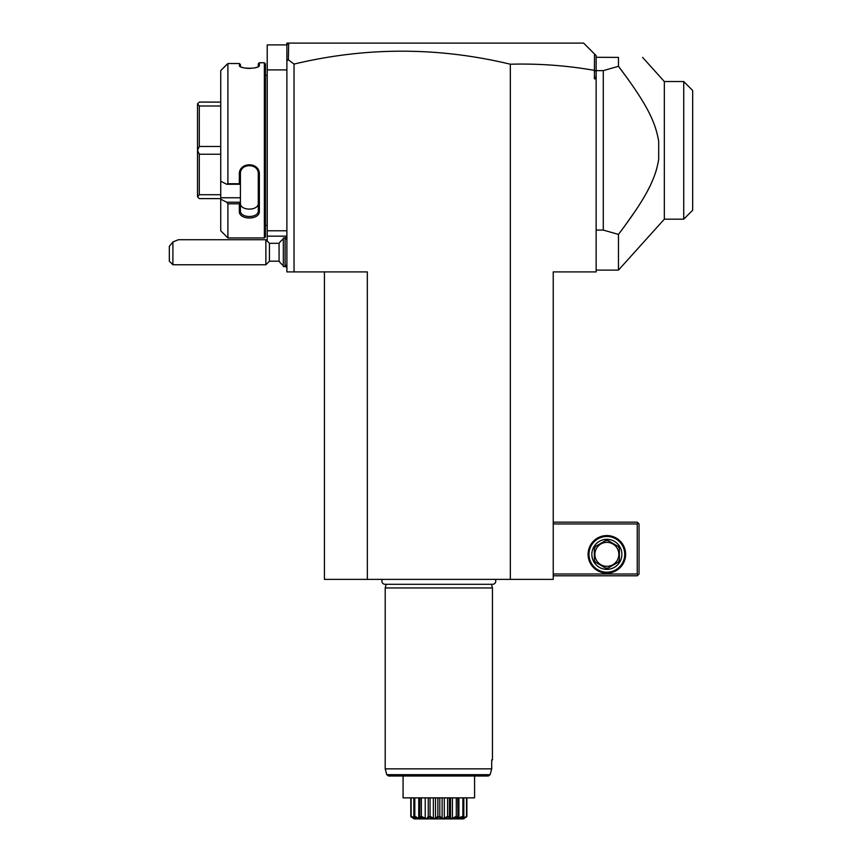 <?xml version="1.0" encoding="UTF-8"?>
<svg xmlns="http://www.w3.org/2000/svg" width="862" height="862" viewBox="0 0 862 862"><rect width="100%" height="100%" fill="white"/><g stroke="black" fill="none" stroke-linecap="round" stroke-linejoin="round"><path stroke-width="1.29" d="M288.361 59.801L286.884 60.814L286.884 43.1L288.673 43.1L288.361 59.801L294.039 64.079C366.145 46.85 438.241 46.893 510.336 64.219C538.556 63.465 566.582 65.512 594.414 70.361L594.5 53.983L596.138 55.61L596.138 271.907L553.232 271.907L553.232 579.372L324.424 579.372L324.424 271.907M367.352 579.372L367.331 271.907L286.884 271.907L286.884 60.814M288.673 43.1L583.628 43.1L594.5 53.983M288.361 43.412L286.884 44.889L267.22 44.889L267.22 69.908L286.884 69.908M596.138 76.384L594.414 78.851L596.138 78.851M594.414 70.361L594.414 78.851M596.138 71.298L594.5 70.285M596.138 270.118L618.463 270.118L618.463 234.41L620.274 232.029M623.732 227.406L636.361 209.477M641.824 200.878L642.858 199.165M643.257 198.497L644.636 196.127M647.168 191.569L648.073 189.866M648.375 189.284L649.323 187.399M651.607 182.593L652.685 180.126M654.829 174.663L655.271 173.37M655.637 172.292L656.715 168.747M655.982 129.505L655.228 127.188M653.234 121.887L653.008 121.337M641.737 99.68L640.488 97.665M638.042 93.807L637.287 92.643M628.43 79.746L618.463 66.299L603.281 70.63L603.281 230.079L618.463 234.41C647.75 195.599 655.432 178.348 658.697 159.405L658.697 141.303C655.432 122.361 647.782 105.153 618.463 66.299L618.463 57.398C651.112 57.398 651.112 57.398 618.463 57.398C651.112 57.398 651.112 57.398 618.463 57.398L596.041 57.301L596.138 57.894M596.138 230.079L603.281 230.079M596.138 70.63L603.281 70.63M618.463 270.118L664.333 219.174L664.333 81.534L642.599 57.398M664.333 219.174L683.728 219.174L683.728 81.534L664.333 81.534M683.728 219.174L692.66 210.242L692.66 90.467L683.728 81.534M510.336 579.372L510.336 64.219M294.039 64.079L294.039 271.907M553.232 523.956L637.244 523.956L637.244 574.006L638.139 574.9L637.244 575.794L553.232 575.794M637.244 574.006L553.232 574.006M625.629 554.341A18.77 18.77 0 0 1 606.859 573.111A18.77 18.77 0 0 1 588.089 554.341A18.77 18.77 0 0 1 606.859 535.571A18.77 18.77 0 0 1 625.629 554.341M637.244 523.956L638.139 523.062L637.244 522.167L553.232 522.167M638.139 574.9L639.033 574.006L639.033 523.956L638.139 523.062M624.734 554.341A17.876 17.876 0 0 1 606.859 572.217A17.876 17.876 0 0 1 588.983 554.341A17.876 17.876 0 0 1 606.859 536.466A17.876 17.876 0 0 1 624.734 554.341M591.849 554.341A15.02 15.02 0 0 1 606.859 539.321A15.02 15.02 0 0 1 621.879 554.341A15.02 15.02 0 0 1 606.859 569.362A15.02 15.02 0 0 1 591.849 554.341M619.369 548.609L619.369 560.074L619.369 548.609A13.76 13.76 0 0 0 618.086 546.368L608.152 540.636A13.76 13.76 0 0 0 605.566 540.636L595.642 546.368A13.76 13.76 0 0 0 594.349 548.609L594.349 560.074A13.76 13.76 0 0 0 595.642 562.315L605.566 568.047A13.76 13.76 0 0 0 608.152 568.047L618.086 562.315A13.76 13.76 0 0 0 619.369 560.074M618.086 562.315L608.152 568.047M605.566 568.047L595.642 562.315M594.349 560.074L594.349 548.609M595.642 546.368L605.566 540.636M606.859 566.323A11.982 11.982 0 0 0 618.841 554.341A11.982 11.982 0 0 0 606.859 542.36A11.982 11.982 0 0 0 594.888 554.341A11.982 11.982 0 0 0 606.859 566.323M608.152 540.636L618.086 546.368M286.884 230.79L267.22 230.79L267.22 69.908M286.884 236.156L267.22 236.156L267.22 230.79M267.22 241.091L267.22 236.156M267.22 226.146A3.577 3.577 0 0 0 267.155 225.435L267.155 75.274A3.577 3.577 0 0 0 267.22 74.563M267.155 225.435L265.442 225.435M267.155 75.274L265.442 75.274M264.365 62.764L264.365 237.944L227.902 237.944L264.365 237.944L265.442 236.867L265.442 63.831L264.365 62.764L259.354 62.764L259.354 65.393L258.288 66.428L258.288 63.831L259.354 62.764M258.288 66.428L259.365 65.393C259.925 69.197 238.774 69.197 239.334 65.393L241.091 66.967M241.651 67.204L243.246 67.699M245.982 68.217L247.836 68.378M247.922 68.389L250.54 68.4M255.486 67.699L257.221 67.139M240.455 66.643L240.412 64.478L239.334 63.529L227.902 63.529L220.747 70.587L226.695 64.596M240.412 66.439L240.412 64.596M220.747 70.587L220.747 181.257L226.695 184.252L227.902 183.735L227.902 63.529M227.902 183.735L239.334 183.735L239.334 174.393C238.763 161.647 259.915 161.603 259.354 174.393L259.354 211.276C259.915 220.252 238.763 220.23 239.334 211.276L239.334 203.798L227.902 203.798L226.695 202.214L220.747 199.219L226.695 202.214L240.412 202.214L239.334 203.798M220.747 181.257L220.747 230.79L227.902 237.944L227.902 203.798M259.365 65.393L258.902 66.18M239.798 66.18L239.334 63.529L240.412 64.478M226.695 184.252L240.412 184.252L239.334 183.735M240.412 184.199L240.412 174.102C239.819 162.886 258.869 162.875 258.288 174.102L258.288 210.533C258.869 218.485 239.819 218.474 240.412 210.533L240.412 202.387M239.334 174.393L240.412 174.102L240.412 172.411M259.354 174.393L258.288 174.102M259.354 211.276L258.288 210.533L258.288 203.087C258.869 211.093 239.841 211.104 240.412 203.087M239.334 211.276L240.412 210.533M220.747 197.764L240.412 197.764L240.412 202.214M253.579 208.539L252.76 208.798M240.412 184.252L240.412 197.764M220.747 102.093L199.294 102.093L197.506 103.882L199.294 105.983L220.747 105.983M220.747 146.465L199.294 146.465L199.294 105.983M199.294 146.465L197.506 150.29L199.294 154.244L220.747 154.244M220.747 194.726L199.294 194.726L199.294 154.244M199.294 194.726L197.506 196.762L199.294 198.616L220.747 198.616M197.506 150.29L197.506 103.946M197.506 196.762L197.506 150.419M283.318 265.485A16.087 16.087 0 0 1 279.083 261.186L279.083 243.31L269.44 243.31L265.862 239.733L178.38 239.733L172.906 241.953L172.906 264.753L265.862 264.753L265.862 239.733M269.44 243.31L269.44 261.186L265.862 264.753M172.906 241.953L169.34 246.316L169.34 261.186L172.906 264.753M286.884 264.753L285.096 266.541L285.096 237.944L283.318 237.944L283.318 266.541L285.096 266.541A16.087 16.087 0 0 0 286.884 267.339M382.405 579.372A3.179 3.179 0 0 0 385.055 584.296L492.601 584.296A3.179 3.179 0 0 0 495.251 579.372M491.48 584.296L492.461 587.949L385.206 587.949L385.206 768.85L491.706 768.85L490.122 774.669L491.706 768.85L491.706 759.907L492.461 759.907L491.706 759.907M386.176 584.296L385.206 587.949M492.461 587.949L492.461 759.907M488.366 775.994L474.585 775.994L474.585 797.856L403.082 797.856L403.082 775.994L388.493 775.994L488.366 775.994L490.122 774.669L386.769 774.669L388.493 775.994M410.98 816.756L415.441 818.361L413.846 816.282L415.01 817.618L410.797 816.282L410.797 797.856M411.131 816.282L411.131 797.856M414.687 818.361L414.687 817.391M413.846 816.282L413.846 797.856M414.396 816.756L414.805 816.282L418.749 818.361L420.171 818.361L419.902 816.282L420.494 816.756C421.895 819.676 419.859 819.676 414.396 816.756L414.223 816.756M414.805 816.282L414.805 797.856M418.749 818.361L418.749 797.856M419.74 797.856L419.74 816.756L419.902 797.856M421.453 817.101L420.764 816.756L421.378 816.282L425.235 818.361L427.143 818.361L428.252 816.282L428.974 816.756C428.479 819.676 425.742 819.676 420.764 816.756L420.494 816.756M421.378 816.282L421.378 797.856M425.235 818.361L425.235 797.856M428.252 816.282L428.252 797.856M431.431 817.919L429.319 816.756L430.052 816.282L433.349 818.361L435.525 818.361L437.874 816.282L438.65 816.756C436.323 819.676 433.209 819.676 429.319 816.756L428.974 816.756M430.052 816.282L430.052 797.856M433.349 818.361L433.349 797.856M435.525 818.361L435.525 797.856M437.874 816.282L437.874 797.856M439.006 816.756L439.792 816.282L442.131 818.361L444.307 818.361L447.604 816.282L448.348 816.756C444.458 819.676 441.344 819.676 439.006 816.756L438.65 816.756M439.792 816.282L439.792 797.856M442.131 818.361L442.131 797.856M444.307 818.361L444.307 797.856M447.604 816.282L447.604 797.856M448.682 816.756L449.414 816.282L450.514 818.361L452.431 818.361L456.289 816.282L456.892 816.756C451.914 819.676 449.177 819.676 448.682 816.756L445.697 818.167M449.414 816.282L449.414 797.856M450.514 818.35L450.514 797.856L450.514 818.35M452.431 818.361L452.431 797.856M456.289 816.282L456.289 797.856M456.979 817.973L457.754 816.282L457.496 818.361L462.862 816.282L463.26 816.756C457.797 819.676 455.761 819.676 457.172 816.756L456.203 817.101M457.927 797.856L457.927 816.756L457.754 797.856M458.907 818.361L458.907 797.856M462.862 816.282L462.862 797.856M463.444 816.756L462.215 818.361L466.687 816.756L462.646 817.618L463.26 816.756M463.821 816.282L463.821 797.856M463.282 818.113L462.969 817.391M466.536 816.282L466.536 797.856M463.433 818.9L414.234 818.9L463.433 818.9L466.687 816.756M463.594 818.803L466.87 816.282L466.87 797.856M410.937 816.777L414.234 818.9M413.986 818.749L412.909 818.06M413.544 818.049L414.525 818.491M415.333 818.771L415.441 818.146M415.495 817.273L416.109 817.553M416.906 817.909L417.574 818.178M423.156 817.887L423.856 818.167M459.327 818.469L460.427 818.049M461.116 817.747L462.118 817.295M462.14 818.243L462.312 818.781M286.884 237.147A16.087 16.087 0 0 0 285.085 237.944L286.884 239.733M283.318 239.011A16.087 16.087 0 0 0 279.083 243.31M279.083 261.186L269.44 261.186M386.769 774.669L385.206 768.85"/></g></svg>
